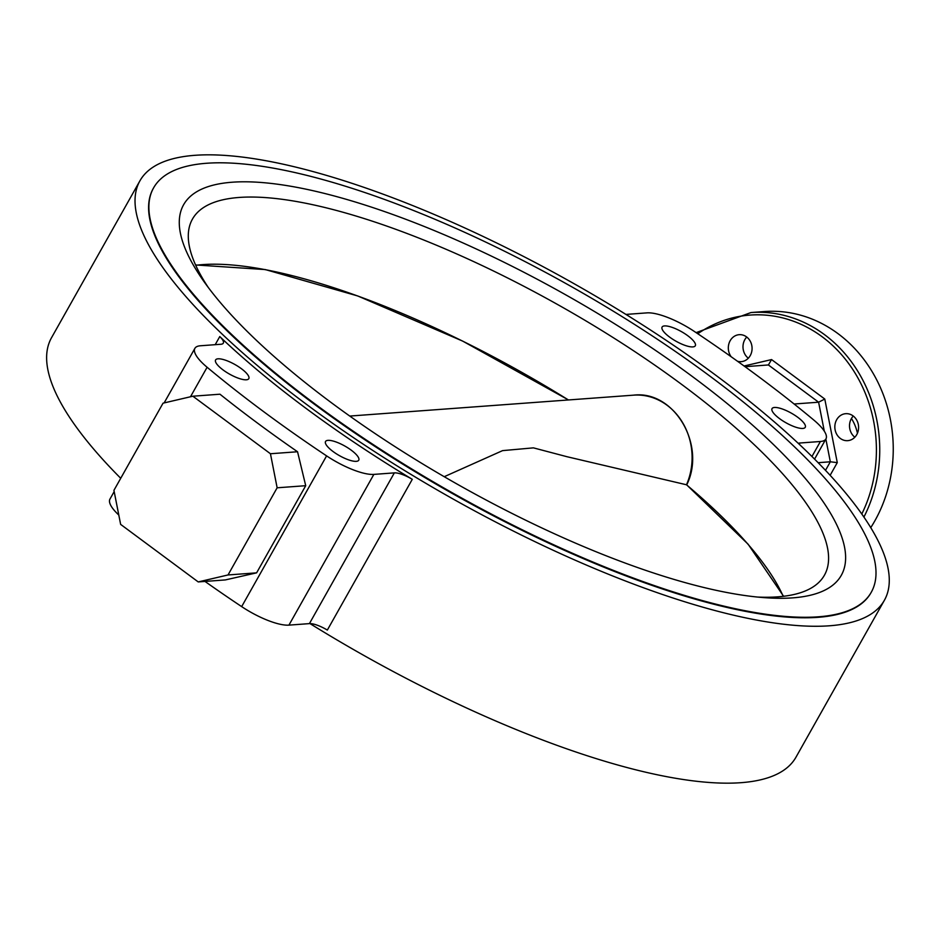 <?xml version="1.0" encoding="UTF-8"?>
<svg xmlns="http://www.w3.org/2000/svg" width="938" height="938" viewBox="0 0 938 938"><rect width="100%" height="100%" fill="white"/><g stroke="black" fill="none" stroke-linecap="round" stroke-linejoin="round"><path stroke-width="1.41" d="M774.495 407.467A19.053 5.511 29.4 0 0 772.044 408.605A19.053 5.511 29.4 0 0 782.62 420.752A19.053 5.511 29.4 0 0 802.799 428.443A19.053 5.511 29.4 0 0 805.25 427.306A19.053 5.511 29.4 0 0 794.674 415.159A19.053 5.511 29.4 0 0 774.495 407.467M664.55 325.92A19.053 5.511 29.4 0 0 662.099 327.057A19.053 5.511 29.4 0 0 672.675 339.204A19.053 5.511 29.4 0 0 692.854 346.908A19.053 5.511 29.4 0 0 695.304 345.77A19.053 5.511 29.4 0 0 684.728 333.623A19.053 5.511 29.4 0 0 664.55 325.92M327.995 440.356A19.053 5.511 29.4 0 0 325.545 441.493A19.053 5.511 29.4 0 0 336.121 453.64A19.053 5.511 29.4 0 0 356.288 461.344A19.053 5.511 29.4 0 0 358.75 460.206A19.053 5.511 29.4 0 0 348.174 448.059A19.053 5.511 29.4 0 0 327.995 440.356M218.05 358.808A19.053 5.511 29.4 0 0 215.599 359.946A19.053 5.511 29.4 0 0 226.175 372.093A19.053 5.511 29.4 0 0 246.342 379.796A19.053 5.511 29.4 0 0 248.805 378.659A19.053 5.511 29.4 0 0 238.229 366.512A19.053 5.511 29.4 0 0 218.05 358.808M871.285 592.23L870.992 592.746A411.876 119.044 -150.6 0 1 817.924 617.333A411.876 119.044 -150.6 0 1 381.872 450.92A411.876 119.044 -150.6 0 1 153.316 188.362L153.609 187.846A411.876 119.044 -150.6 0 1 206.677 163.259A411.876 119.044 -150.6 0 1 642.729 329.672A411.876 119.044 -150.6 0 1 871.285 592.23A411.876 119.044 -150.6 0 1 818.217 616.817A411.876 119.044 -150.6 0 1 382.153 450.404A411.876 119.044 -150.6 0 1 153.609 187.846M737.549 361.282A13.519 11.877 -94.2 0 0 741.196 361.658A13.519 11.877 -94.2 0 0 751.737 351.633A13.519 11.877 -94.2 0 0 746.554 336.894A13.519 11.877 -94.2 0 0 739.203 334.678A13.519 11.877 -94.2 0 0 729.213 342.78A13.519 11.877 -94.2 0 0 731.148 356.721M840.366 438.456A13.519 11.877 -94.2 0 0 847.706 440.661A13.519 11.877 -94.2 0 0 858.258 430.636A13.519 11.877 -94.2 0 0 853.076 415.897A13.519 11.877 -94.2 0 0 845.724 413.681A13.519 11.877 -94.2 0 0 835.172 423.706A13.519 11.877 -94.2 0 0 840.366 438.456M863.91 517.061A135.248 118.739 85.8 0 0 824.479 334.62A135.248 118.739 85.8 0 0 750.986 312.542L764.482 311.545A135.248 118.739 85.8 0 1 837.974 333.623A135.248 118.739 85.8 0 1 870.757 527.637M884.382 600.297A427.247 123.488 -150.6 0 1 829.333 625.798A427.247 123.488 -150.6 0 1 377.006 453.171A427.247 123.488 -150.6 0 1 139.926 180.811A427.247 123.488 -150.6 0 1 194.975 155.309A427.247 123.488 -150.6 0 1 647.302 327.937A427.247 123.488 -150.6 0 1 884.382 600.297L795.975 757.189A427.247 123.488 -150.6 0 1 740.938 782.691A427.247 123.488 -150.6 0 1 309.986 623.594M794.123 404.008L818.604 402.203L768.41 364.976L771.552 359.571L824.783 399.049L837.282 462.622L830.329 461.789L818.124 462.692M768.585 364.941L745.042 366.688M309.411 623.618L394.347 472.881L373.863 474.394A43.031 12.44 -150.6 0 1 326.6 455.88A516.392 149.248 -150.6 0 1 207.11 367.262A43.031 12.44 -150.6 0 1 194.893 348.338A43.031 12.44 -150.6 0 1 200.439 345.77L220.922 344.258A18.443 5.335 -150.6 0 0 223.303 343.156A18.443 5.335 -150.6 0 0 219.773 336.566A427.247 123.488 29.4 0 0 412.274 479.33L327.339 630.078A18.443 5.335 29.4 0 0 309.411 623.618L288.927 625.13A43.031 12.44 -150.6 0 1 241.664 606.616A516.392 149.248 -150.6 0 1 204.988 581.431M297.545 451.753A516.392 149.248 -150.6 0 1 219.961 394.206L192.865 396.211L270.449 453.746L297.545 451.753L305.718 485.696L277.144 487.795L228.028 574.959L256.613 572.848L305.718 485.696M256.613 572.848L225.319 579.93L198.223 581.923L120.639 524.389L113.932 490.34L163.048 403.176L192.865 396.211M625.927 314.406A18.443 5.335 -150.6 0 0 626.502 314.382L646.986 312.87A43.031 12.44 -150.6 0 1 694.249 331.384A516.392 149.248 -150.6 0 1 813.738 420.001A43.031 12.44 -150.6 0 1 825.944 438.925A43.031 12.44 -150.6 0 1 820.41 441.493L799.926 443.006L799.223 444.237M120.721 478.286A427.247 123.488 -150.6 0 1 51.531 337.703L139.926 180.811M118.798 515.032A43.031 12.44 -150.6 0 1 109.957 499.075L114.178 491.582M394.347 472.881A18.443 5.335 -150.6 0 1 412.274 479.33M798.32 443.393A18.443 5.335 -150.6 0 1 799.926 443.006M198.223 581.923L228.028 574.959M277.144 487.795L270.449 453.746M748.313 358.21A13.519 11.877 85.8 0 1 746.754 337.047M854.835 437.214A13.519 11.877 85.8 0 1 853.275 416.05M824.783 399.049L818.604 402.203L824.303 431.175M792.657 597.869A377.451 109.101 -150.6 0 1 764.74 597.682A377.451 109.101 -150.6 0 1 204.144 281.81A377.451 109.101 -150.6 0 1 232.225 182.218A377.451 109.101 -150.6 0 1 692.69 376.759A377.451 109.101 -150.6 0 1 792.657 597.869M757.599 597.06A362.701 104.833 29.4 0 0 777.708 596.849A362.701 104.833 29.4 0 0 824.432 575.193A362.701 104.833 29.4 0 0 623.172 343.988A362.701 104.833 29.4 0 0 239.178 197.449A362.701 104.833 29.4 0 0 192.454 219.093A362.701 104.833 29.4 0 0 208.365 287.591M444.237 476.703L502.569 450.627L533.417 447.86L566.939 456.7L686.487 484.77A61.474 53.97 -94.2 0 0 682.758 422.886A61.474 53.97 -94.2 0 0 633.584 395.156L349.768 416.062M783.207 596.322A361.47 104.481 29.4 0 0 686.487 484.77L686.686 484.934C706.525 445.257 674.211 390.102 633.584 395.156M857.449 433.215A43.031 37.778 -94.2 0 0 851.446 418.489M861.799 514.012A132.786 116.57 -94.2 0 0 822.145 336.754A132.786 116.57 -94.2 0 0 697.778 333.74M825.51 470.348L830.329 461.789L825.862 439.078M190.484 396.762L207.11 367.262M241.664 606.616L326.6 455.88M215.201 344.68L219.773 336.566M288.927 625.13L373.863 474.394M811.956 456.489L820.41 441.493M744.092 365.996L771.552 359.571M837.282 462.622L830.142 475.308M568.428 399.951A361.47 104.481 29.4 0 0 202.631 264.61A361.47 104.481 29.4 0 0 195.737 265.302M750.986 312.542L696.125 332.627M164.138 402.918L194.893 348.338M814.583 459.104L825.944 438.925M568.487 399.951L462.657 341.092L357.706 295.951L265.337 269.581L195.573 264.95M783.593 596.275L748.09 544.181L686.651 484.829"/></g></svg>
